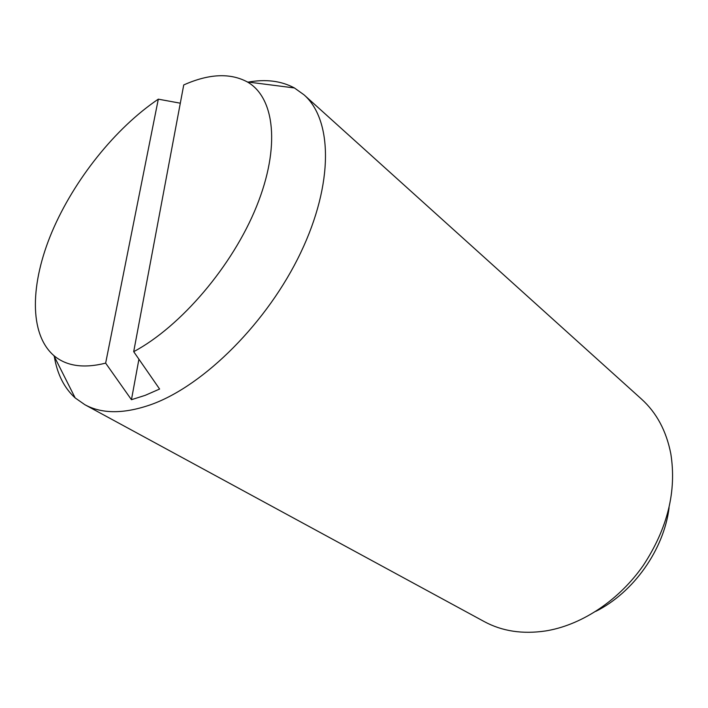 <?xml version="1.0" encoding="UTF-8"?>
<svg xmlns="http://www.w3.org/2000/svg" width="708" height="708" viewBox="0 0 708 708"><rect width="100%" height="100%" fill="white"/><g stroke="black" fill="none" stroke-linecap="round" stroke-linejoin="round"><path stroke-width="1.06" d="M54.321 356.531C57.206 374.107 64.162 387.904 75.172 397.931L84.836 404.693L484.184 621.562C502.06 631.226 522.504 634.359 545.532 630.961L548.169 630.509C583.188 624.04 619.438 599.694 643.351 565.329C667.582 528.336 676.742 491.166 670.821 453.81C666.361 430.968 656.59 412.737 641.519 399.1L303.998 94.81L294.413 87.951C281.12 80.827 265.571 78.907 247.773 82.199M84.836 404.693C102.164 414.118 124.422 414.021 151.609 404.392C204.435 385.258 267.748 322.025 300.741 252.614C333.893 183.168 332.45 119.723 303.998 94.81M595.764 611.376C633.554 592.534 663.909 549.612 669.095 507.707M133.697 351.672C180.85 326.547 232.693 265.748 256.623 206.232C280.678 146.627 274.642 97.447 247.349 81.942C230.118 72.729 208.913 73.729 183.735 84.942L133.697 351.672L159.601 389.037L145.237 395.329L131.449 399.701L138.918 359.213M131.449 399.701L105.642 363.133L158.309 99.164L180.31 103.2M158.309 99.164C115.262 128.21 74.216 179.699 52.1 231.613C30.196 283.377 28.86 333.822 53.826 355.558C66.313 366.125 83.588 368.656 105.642 363.133M247.349 81.942L294.413 87.951M53.826 355.558L75.172 397.931"/></g></svg>
